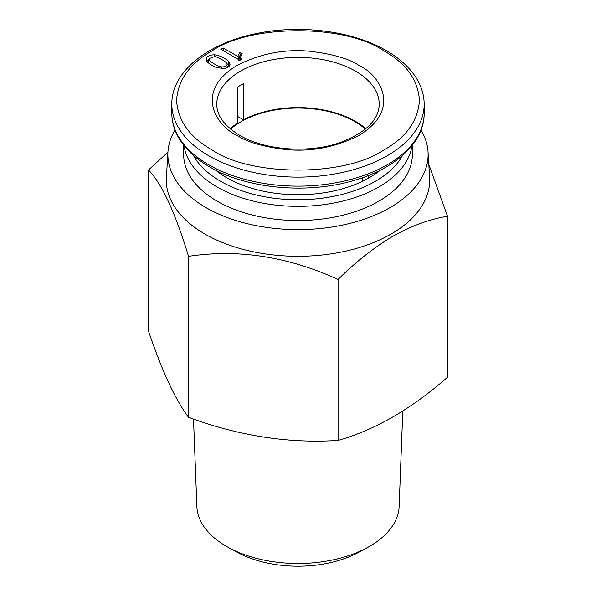 <?xml version="1.0" encoding="UTF-8"?>
<svg xmlns="http://www.w3.org/2000/svg" width="596" height="596" viewBox="0 0 596 596"><rect width="100%" height="100%" fill="white"/><g stroke="black" fill="none" stroke-linecap="round" stroke-linejoin="round"><path stroke-width="0.89" d="M383.876 50.831C344.905 24.063 251.102 24.056 212.124 50.831C189.856 63.377 177.995 79.909 176.558 100.411C177.995 120.906 189.848 137.438 212.124 149.991C251.095 176.759 344.898 176.759 383.876 149.991C406.144 137.438 418.005 120.914 419.442 100.411C418.005 79.909 406.152 63.385 383.876 50.831M193.514 419.07L196.859 506.384A101.164 58.408 0 0 0 226.465 546.39A101.164 58.408 0 0 0 228.812 547.702A101.164 58.408 0 0 0 367.188 547.702A101.164 58.408 0 0 0 399.141 506.384L402.792 411.009M447.529 216.259L447.529 377.231C411.315 408.99 374.832 430.059 338.066 440.429C288.606 443.633 238.765 435.922 188.537 417.297C175.284 399.596 161.933 370.824 148.471 330.974L148.471 170.002C161.769 183.479 175.12 212.25 188.537 256.325C238.147 248.837 287.987 256.548 338.066 279.457C355.805 261.838 374.05 247.452 392.794 236.299C411.62 225.78 429.858 219.097 447.529 216.259L428.807 164.429M228.812 547.702L237.431 552.373A88.551 51.129 0 0 0 358.569 552.373L367.188 547.702M421.029 130.04A130.122 75.126 180 0 1 428.04 151.838L429.612 177.563A131.694 76.035 180 0 1 391.125 234.019A131.694 76.035 180 0 1 245.463 249.97A131.694 76.035 180 0 1 166.388 177.563L167.96 151.838A130.122 75.126 180 0 1 174.971 130.04M167.938 152.204L148.471 170.002M428.04 151.838A130.122 75.126 180 0 1 390.007 207.617A130.122 75.126 180 0 1 246.088 223.381A130.122 75.126 180 0 1 167.96 151.838M411.985 145.603A114.35 66.014 180 0 1 337.507 202.282A114.35 66.014 180 0 1 217.145 187.01A114.35 66.014 180 0 1 184.015 145.603M183.65 145.141L183.65 154.498A114.35 66.014 0 0 0 217.145 201.18A114.35 66.014 0 0 0 341.761 215.491A114.35 66.014 0 0 0 412.35 154.498L412.35 145.141M402.628 155.333A109.612 63.288 180 0 1 220.49 181.214A109.612 63.288 180 0 1 193.372 155.333M230.637 129.116A80.438 46.443 180 0 1 354.881 121.659A80.438 46.443 180 0 1 365.363 129.116M380.397 170.128A100.94 58.274 180 0 1 369.378 177.675A100.94 58.274 180 0 1 215.603 170.128M362.629 181.236L362.629 177.675M368.201 175.596L368.201 178.346M230.153 128.714A81.227 46.898 180 0 1 237.841 122.985L237.841 86.927A81.227 46.898 0 0 1 243.421 83.708L243.421 119.766A81.227 46.898 180 0 1 355.432 121.338A81.227 46.898 180 0 1 365.847 128.714M188.537 256.325L188.537 417.297M338.066 279.457L338.066 440.429M243.421 119.766L237.841 116.548M242.125 53.543L240.933 56.791L241.402 59.451L239.897 60.323L220.863 49.326L223.195 47.985L238.02 56.546L239.875 52.239L242.125 53.543M229.9 65.262L230.086 64.703C229.482 66.521 227.612 67.795 224.469 68.518L216.795 67.646C212.817 66.096 209.613 64.144 207.185 61.798L206.067 58.788C207.177 56.151 210.045 54.825 214.672 54.802C220.237 55.689 225.005 57.983 228.976 61.693L230.011 64.986M240.061 60.226L241.238 55.383M240.985 56.143L240.173 55.681L239.875 52.239M240.173 55.681L238.817 60.271M238.02 56.546L238.676 59.615M223.195 50.675L223.195 47.985M206.901 61.455L208.958 59.093M226.376 62.841L229.199 66.223M208.92 63.377L208.332 61.016L209.151 58.52L214.56 56.59C217.421 56.583 226.987 62.029 227.061 63.943C227.24 66 225.422 66.976 221.593 66.886C218.747 66.923 209.136 61.381 209.166 59.712L209.151 58.52M227.873 66.357L227.97 67.192M358.777 65.322C349.025 58.751 332.821 54.072 310.158 51.278C284.851 48.857 260.541 53.536 237.223 65.322C193.059 91.769 216.996 126.65 237.223 135.501C246.975 142.071 263.179 146.75 285.842 149.536C311.149 151.958 335.459 147.279 358.777 135.501C402.941 109.046 379.004 74.172 358.777 65.322M216.773 104.27A81.227 46.898 180 0 1 266.919 60.948A81.227 46.898 180 0 1 355.432 71.11A81.227 46.898 180 0 1 379.227 104.27C378.9 119.811 366.019 132.513 340.584 142.392C309.317 153.694 264.736 150.401 239.585 135.27C224.349 125.935 216.743 115.602 216.773 104.27M208.779 164.801A126.173 72.846 180 0 1 171.827 113.285C171.849 121.577 174.047 129.593 178.413 137.341C185.006 148.814 195.458 158.692 209.762 166.962C247.042 189.096 308.743 194.549 355.521 179.985C396.444 167.968 424.494 141.751 424.173 113.285A126.173 72.846 180 0 1 346.283 180.588A126.173 72.846 180 0 1 208.779 164.801M208.779 155.787A126.173 72.846 180 0 1 171.827 104.27C171.335 72.131 207.304 43.255 256.265 33.592C300.481 24.205 352.996 31.007 386.238 50.593C400.445 58.81 410.853 68.607 417.453 79.991C421.908 87.806 424.143 95.896 424.173 104.27A126.173 72.846 180 0 1 346.283 171.573A126.173 72.846 180 0 1 208.779 155.787M240.933 56.791L240.091 59.339M238.631 54.348L239.45 57.045M206.909 61.41L206.067 58.788M228.976 61.693L228.223 64.48M214.672 54.802L214.62 56.598M208.339 62.364L209.166 59.712M221.511 68.659L221.593 66.886M424.173 104.27L424.173 113.285M171.827 104.27L171.827 113.285"/></g></svg>
